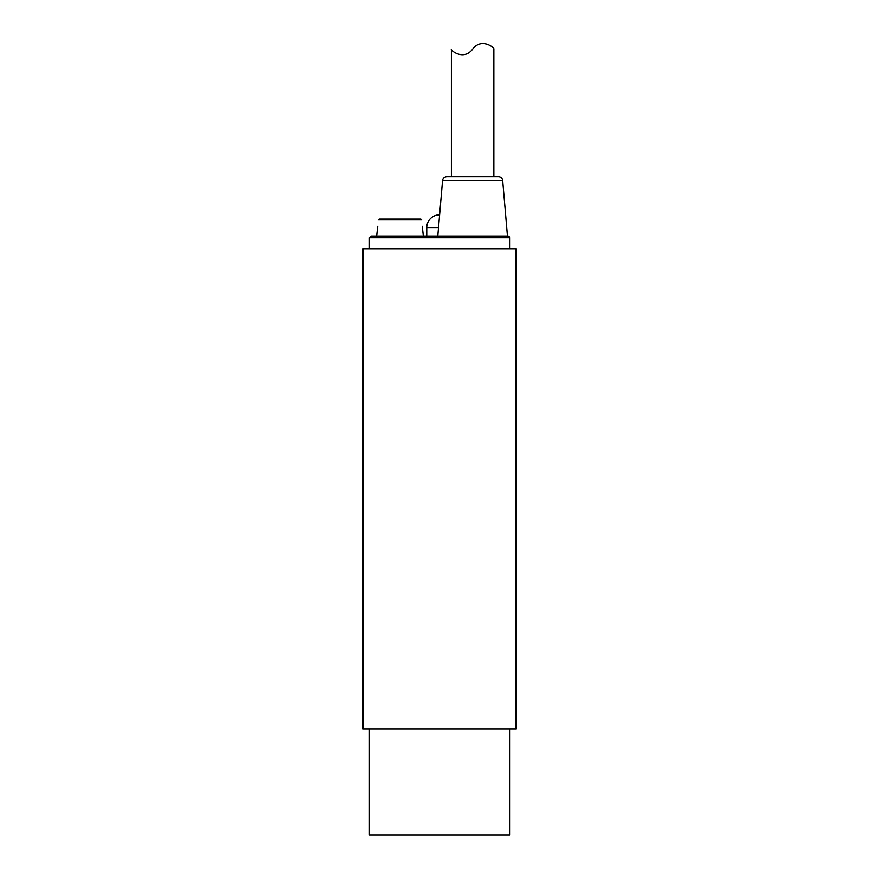 <?xml version="1.0" encoding="UTF-8"?>
<svg xmlns="http://www.w3.org/2000/svg" width="879" height="879" viewBox="0 0 879 879"><rect width="100%" height="100%" fill="white"/><g stroke="black" fill="none" stroke-linecap="round" stroke-linejoin="round"><path stroke-width="1.32" d="M509.589 728.845L509.589 835.05L369.411 835.05L369.411 728.845M515.962 728.845L363.038 728.845L363.038 248.823L515.962 248.823L515.962 728.845M498.47 176.602L446.796 176.602C444.389 176.811 442.972 178.107 442.566 180.492L502.7 180.492A4.252 4.252 0 0 0 498.47 176.602M502.7 180.492L507.469 236.077L437.797 236.077L442.566 180.492M369.411 248.823L369.411 237.78L509.589 237.78A1.703 1.703 0 0 0 507.897 236.077L371.103 236.077L376.63 236.077L377.739 226.31M422.25 226.31L423.359 236.077L426.326 236.077M423.359 236.077L399.989 236.077M509.589 237.78L509.589 248.823M426.754 236.077L426.754 227.584L438.533 227.584M472.638 49.158C463.651 61.233 450.07 50.147 451.399 49.158C450.07 50.147 463.651 61.233 472.638 49.158C481.626 37.083 495.196 48.18 493.877 49.158L493.877 176.602M451.399 49.158L451.399 176.602M421.678 219.86L420.821 219.08L379.168 219.08L378.311 219.86L379.168 219.08L420.821 219.08L421.678 219.86L378.311 219.86M369.411 237.78L371.103 236.077M439.621 214.839A12.745 12.745 0 0 0 426.754 227.584"/></g></svg>
